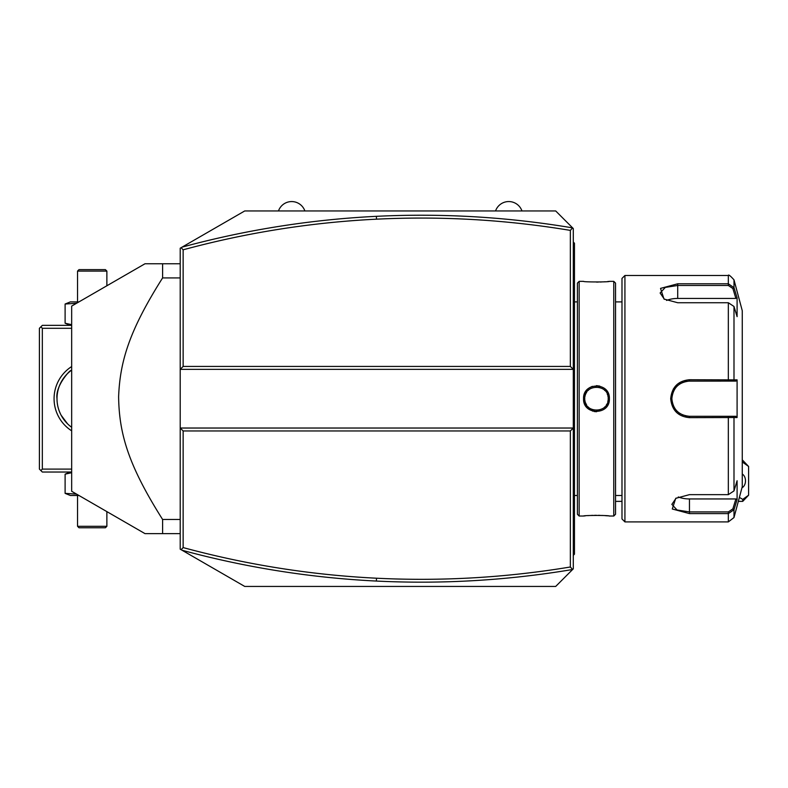 <?xml version="1.0" encoding="UTF-8"?>
<svg xmlns="http://www.w3.org/2000/svg" width="788" height="788" viewBox="0 0 788 788"><rect width="100%" height="100%" fill="white"/><g stroke="black" fill="none" stroke-linecap="round" stroke-linejoin="round"><path stroke-width="1.18" d="M572.61 569.517L573.29 568.837L573.29 428.032L180.206 428.032L180.206 549.177L244.743 586.439L555.688 586.439L572.61 569.517L570.354 566.996L570.354 430.957L183.141 430.957L180.206 428.032L180.206 369.355L183.141 366.43L570.354 366.43L573.29 369.355L573.29 228.55L572.61 227.87L570.354 230.392C506.113 219.724 441.497 215.981 376.526 219.172C311.053 222.413 246.595 232.627 183.141 249.806L183.141 366.43M573.29 568.837L567.281 574.846M561.647 580.48L555.688 586.439M570.354 430.957L573.29 428.032L573.29 369.355L180.206 369.355L180.206 248.21L244.743 210.948L555.688 210.948L572.61 227.87M555.688 210.948L561.647 216.907M567.281 222.541L573.29 228.55M181.112 247.688L183.141 249.806M570.354 366.43L570.354 230.392M572.59 227.88C507.57 216.956 442.166 213.105 376.378 216.326C310.59 219.586 245.807 229.86 182.048 247.146M181.112 549.699L183.141 547.581C246.595 564.76 311.053 574.974 376.526 578.215C441.497 581.406 506.113 577.663 570.354 566.996M183.141 430.957L183.141 547.581M182.048 550.241C245.807 567.527 310.59 577.801 376.378 581.061C442.166 584.282 507.57 580.431 572.59 569.507M40.868 326.823L42.335 328.291L42.335 469.096L40.868 470.564L39.4 469.096L39.4 328.291L42.335 325.355L71.669 325.355M42.335 328.291L71.669 328.291M42.335 469.096L71.669 469.096M71.669 430.829A38.139 38.139 0 0 1 71.669 366.558M40.868 470.564L42.335 472.032L71.669 472.032M57.11 401.466L57.071 400.934M65.305 421.403L66.015 422.22M61.109 415.197L67.522 423.796A35.204 35.204 0 0 0 68.113 424.358L68.201 424.446A35.204 35.204 0 0 0 68.783 424.978L68.783 424.978A35.204 35.204 0 0 0 69.275 425.412L69.285 425.421A35.204 35.204 0 0 0 71.669 427.283A35.204 35.204 0 0 1 57.002 398.698C55.022 384.908 72.102 368.144 70.684 370.833C71.087 368.873 55.032 385.588 57.002 398.698A35.204 35.204 0 0 1 71.669 370.104A35.204 35.204 0 0 0 69.295 371.966L69.285 371.966A35.204 35.204 0 0 0 68.201 372.941M60.44 413.867L59.277 411.159M58.795 409.78L58.361 408.401M57.691 405.633L57.445 404.244M58.43 388.779L58.361 388.996A35.204 35.204 0 0 0 57.997 390.375M68.113 373.029A35.204 35.204 0 0 0 67.522 373.591M61.109 382.19A35.204 35.204 0 0 0 60.44 383.52M59.277 386.238A35.204 35.204 0 0 0 58.795 387.607M57.987 390.405A35.204 35.204 0 0 0 57.691 391.754M57.445 393.143A35.204 35.204 0 0 0 57.11 395.921M71.669 472.701L65.108 474.159L67.857 473.243M70.388 472.032L65.108 474.159L65.108 493.367L67.857 494.293M76.544 494.106L65.108 493.367L70.388 495.494L78.958 495.494M106.873 526.295L77.539 526.295L78.997 527.763L105.405 527.763L106.873 526.295L106.873 511.619M77.539 526.295L77.539 495.494M71.669 324.686L65.108 323.228L70.388 325.355M78.958 301.893L70.388 301.893L65.108 304.02L65.108 323.228L67.857 324.144M76.544 303.281L65.108 304.02L67.857 303.094M77.539 271.092L106.873 271.092L105.405 269.624L78.997 269.624L77.539 271.092L77.539 301.893M106.873 271.092L106.873 285.768M180.206 533.634L145.002 533.634L71.669 491.288L71.669 306.099L145.002 263.753L162.604 263.753L162.604 277.918L180.206 277.918M162.604 277.918C129.537 330.211 120.032 360.924 118.614 396.689C119.116 433.892 128.385 465.294 162.604 519.469L180.206 519.469M162.604 533.634L162.604 519.469M162.604 263.753L180.206 263.753M71.669 491.288L145.002 533.634M71.669 306.099L145.002 263.753M495.554 210.948A13.977 13.977 0 0 1 521.961 210.948M278.479 210.948A13.977 13.977 0 0 1 304.877 210.948M742.729 462.28L748.6 466.457L742.729 460.3L742.257 462.507M739.39 497.395L742.729 499.385L742.729 501.365L738.326 501.365M621.988 501.365L615.536 501.365M748.6 466.457L748.6 495.199L742.729 499.385M741.971 487.772A7.338 5.181 90 0 0 745.487 480.828A7.338 5.181 90 0 0 742.257 474.041M748.6 495.199L742.729 501.365M573.29 555.343L574.462 554.171L574.462 552.999L573.29 554.171L574.462 552.999L574.462 521.902L573.29 521.902M573.29 498.252L574.462 498.144L574.462 521.902M573.29 481.005L574.462 481.123L574.462 498.144M573.29 316.382L574.462 316.264L574.462 481.123M573.29 299.135L574.462 299.243L574.462 316.264M573.29 242.044L574.462 243.216L574.462 299.243M574.462 244.388L573.29 243.216L574.462 244.388M579.16 516.032L579.16 281.355L577.397 283.119L577.397 514.269L579.16 516.032L583.563 516.032C582.854 515.244 610.139 515.244 609.38 516.032L608.828 515.973M585.494 405.564L592.773 411.188M594.093 411.503L596.555 411.73M609.37 398.698C610.119 415.522 582.815 415.522 583.563 398.698C582.805 381.875 610.129 381.865 609.37 398.698L608.198 398.698L608.178 397.93L608.198 398.698C609.025 413.789 583.918 413.798 584.735 398.698L584.755 399.349M613.773 516.032L615.536 514.269L615.536 283.119L613.773 281.355L613.773 516.032L609.38 516.032M607.627 515.845L604.898 515.618M603.332 515.51L601.776 515.431M600.032 515.362L598.338 515.322M596.467 515.303L594.595 515.322M592.901 515.362L591.158 515.431M589.601 515.51L587.956 515.618M585.317 515.845L584.105 515.973M598.821 410.193L599.757 409.957L598.831 410.184M608.178 399.408L608.198 398.698C609.025 383.589 583.908 383.598 584.735 398.698L584.755 399.457M599.766 386.09L596.368 385.657M592.34 386.337L589.473 387.735M586.952 389.883L585.494 391.833M584.903 392.907L583.957 395.497M607.873 395.931L608.031 396.689M607.558 394.847L607.272 394.118L607.558 394.847M595.433 387.006L596.132 386.967M588.518 390.06L587.976 390.602M586.646 392.276L586.036 393.33M585.671 394.099L585.376 394.847L585.671 394.099M585.149 395.596L584.972 396.364M584.903 396.689L585.149 395.606M584.755 397.93L584.735 398.698L584.755 397.93M596.496 282.084L598.348 282.065M600.032 282.025L601.766 281.956M603.342 281.877L604.987 281.769M607.627 281.543L608.828 281.414M613.773 281.355L609.38 281.355C610.079 282.143 582.795 282.143 583.563 281.355L579.16 281.355M624.923 521.902L624.923 275.485L621.988 278.42L621.988 518.967L624.923 521.902L728.329 521.902L728.329 513.599L689.461 513.599L672.272 508.999L675.73 498.341L689.461 494.647L728.329 494.647L733.992 490.914L737.095 480.739L737.095 499.562L733.992 509.738L728.329 513.599L728.329 511.914L689.461 511.914L677.05 509.984L671.859 504.379L676.173 498.065M733.992 306.473L728.329 302.74L677.719 302.74L663.998 299.046L660.531 288.388L677.719 283.788L728.329 283.788L733.992 287.65L737.095 297.825L737.095 316.648L733.992 306.473L733.992 379.875L737.095 379.865L737.095 417.522L689.461 417.65C678.123 416.576 671.859 410.252 670.687 398.698C671.849 387.144 678.113 380.821 689.461 379.737L733.992 379.875L732.86 381.096L735.884 381.096L688.426 381.126A17.602 17.602 0 0 1 689.461 381.096A17.602 17.602 0 0 0 688.416 381.126M728.329 521.902L733.992 517.549L733.992 509.738L732.86 508.871L728.329 511.914M733.992 490.914L733.992 417.512L732.86 416.291L689.461 416.291C678.803 415.266 672.942 409.405 671.859 398.698C672.932 387.991 678.803 382.121 689.461 381.096L728.329 381.096L728.329 302.74M677.197 384.347L673.267 389.105M664.442 299.322L660.127 293.008L665.308 287.403L677.719 285.473L728.329 285.473L732.86 288.516L735.884 298.435L677.719 298.435A17.602 8.796 180 0 0 666.559 300.435M728.329 285.473L728.329 275.485C728.398 274.263 730.279 275.711 733.992 279.839L733.992 287.65L732.86 288.516M710.293 381.096L713.514 381.096M687.136 381.244L684.279 381.875M682.497 382.525L679.305 384.317M677.808 385.499A17.602 17.602 0 0 0 677.03 386.228A17.602 17.602 0 0 1 677.808 385.499L676.665 386.613M676.37 386.928L676.301 387.006A17.602 17.602 0 0 1 676.843 386.425A17.602 17.602 0 0 0 676.291 387.006M674.292 389.764L673.179 392M671.878 397.782L671.878 399.624M673.356 405.79L674.085 407.258M677.67 411.76L677.808 411.888A17.602 17.602 0 0 1 677.03 411.159A17.602 17.602 0 0 0 677.808 411.888M678.635 412.577A17.602 17.602 0 0 0 678.685 412.616A17.602 17.602 0 0 1 678.635 412.577L680.31 413.73M688.416 416.261L689.461 416.291A17.602 17.602 0 0 1 688.426 416.261A17.602 17.602 0 0 0 689.461 416.291L713.514 416.291M687.382 381.215A17.602 17.602 0 0 0 686.338 381.372A17.602 17.602 0 0 1 687.382 381.215M686.22 381.392A17.602 17.602 0 0 0 685.304 381.589A17.602 17.602 0 0 1 686.22 381.392M683.265 382.219A17.602 17.602 0 0 0 682.28 382.623A17.602 17.602 0 0 1 683.265 382.219M680.389 383.608A17.602 17.602 0 0 0 679.492 384.18A17.602 17.602 0 0 1 680.389 383.608M674.971 388.691A17.602 17.602 0 0 0 674.39 389.587A17.602 17.602 0 0 1 674.971 388.691M673.405 391.478A17.602 17.602 0 0 0 673.001 392.463A17.602 17.602 0 0 1 673.405 391.478M672.371 394.493A17.602 17.602 0 0 0 671.987 396.581A17.602 17.602 0 0 1 672.371 394.493M671.888 397.635A17.602 17.602 0 0 0 671.888 399.752A17.602 17.602 0 0 1 671.888 397.635M671.987 400.806A17.602 17.602 0 0 0 672.371 402.895A17.602 17.602 0 0 1 671.987 400.806M673.001 404.924A17.602 17.602 0 0 0 673.405 405.909A17.602 17.602 0 0 1 673.001 404.924M674.4 407.8A17.602 17.602 0 0 0 674.971 408.696A17.602 17.602 0 0 1 674.4 407.8M676.301 410.381A17.602 17.602 0 0 0 676.833 410.952A17.602 17.602 0 0 1 676.301 410.381M679.502 413.207A17.602 17.602 0 0 0 680.399 413.779A17.602 17.602 0 0 1 679.502 413.207M682.29 414.764A17.602 17.602 0 0 0 683.275 415.168A17.602 17.602 0 0 1 682.29 414.764M685.304 415.798A17.602 17.602 0 0 0 686.309 416.005A17.602 17.602 0 0 1 685.304 415.798M686.338 416.015A17.602 17.602 0 0 0 687.382 416.172A17.602 17.602 0 0 1 686.338 416.015M733.992 279.839L742.257 310.689L742.257 486.698L733.992 517.549M737.095 499.562L735.884 498.952L732.86 508.871M735.884 498.952L689.461 498.952A17.602 8.796 0 0 1 678.291 496.952M735.884 416.291L732.86 416.291L735.884 416.291L737.095 417.522M732.505 416.291L729.324 416.291M728.329 494.647L728.329 416.291L689.461 416.291L689.461 417.65M732.505 381.096L729.324 381.096M737.095 379.865L735.884 381.096M737.095 297.825L735.884 298.435M584.834 400.235L585.149 401.781M585.376 402.54L586.686 405.17M587.976 406.795L588.528 407.327M589.06 407.8L589.582 408.194M590.271 408.657L590.961 409.051M591.63 409.386L592.261 409.652M593.177 409.957L594.113 410.193M596.802 410.42L597.55 410.381M604.416 407.327L604.957 406.795M606.287 405.121L606.908 404.047M607.784 401.781L608.1 400.235M608.178 399.457L608.198 398.698M604.957 390.592L604.435 390.08M599.766 387.43L598.801 387.194M589.591 389.183L589.06 389.597M588.508 390.07L587.966 390.602M586.725 392.158L586.026 393.35M376.526 219.172L376.378 216.326M376.526 578.215L376.378 581.061M574.462 510.102L573.29 510.102M574.462 469.156L573.29 469.156M574.462 328.232L573.29 328.232M574.462 287.285L573.29 287.285M574.462 275.485L573.29 275.485M689.461 513.599L689.461 498.952M670.687 398.698L671.859 398.698M689.461 379.737L689.461 381.096M677.719 283.788L677.719 298.435M583.563 398.698L584.735 398.698M577.397 495.494L574.462 495.494M615.536 495.494L621.988 495.494M615.536 301.893L621.988 301.893M624.923 275.485L728.329 275.485M577.397 301.893L574.462 301.893"/></g></svg>
